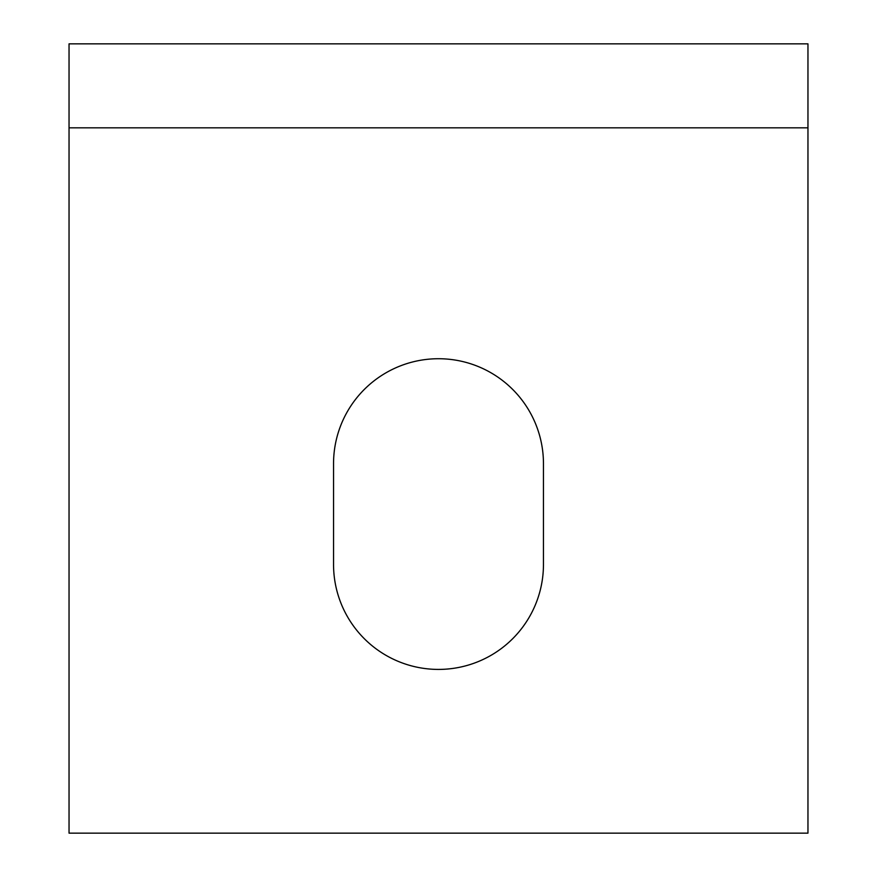 <?xml version="1.0" encoding="UTF-8"?>
<svg xmlns="http://www.w3.org/2000/svg" width="877" height="877" viewBox="0 0 877 877"><rect width="100%" height="100%" fill="white"/><g stroke="black" fill="none" stroke-linecap="round" stroke-linejoin="round"><path stroke-width="1.32" d="M438.5 669.414A104.955 104.955 0 0 1 333.545 564.448L333.545 463.692A104.955 104.955 0 0 1 438.5 358.726A104.955 104.955 0 0 1 543.455 463.692L543.455 564.448A104.955 104.955 0 0 1 438.5 669.414M69.042 833.15L807.958 833.15L807.958 127.823L69.042 127.823L69.042 833.15M69.042 127.823L69.042 43.85L807.958 43.85L807.958 127.823"/></g></svg>
